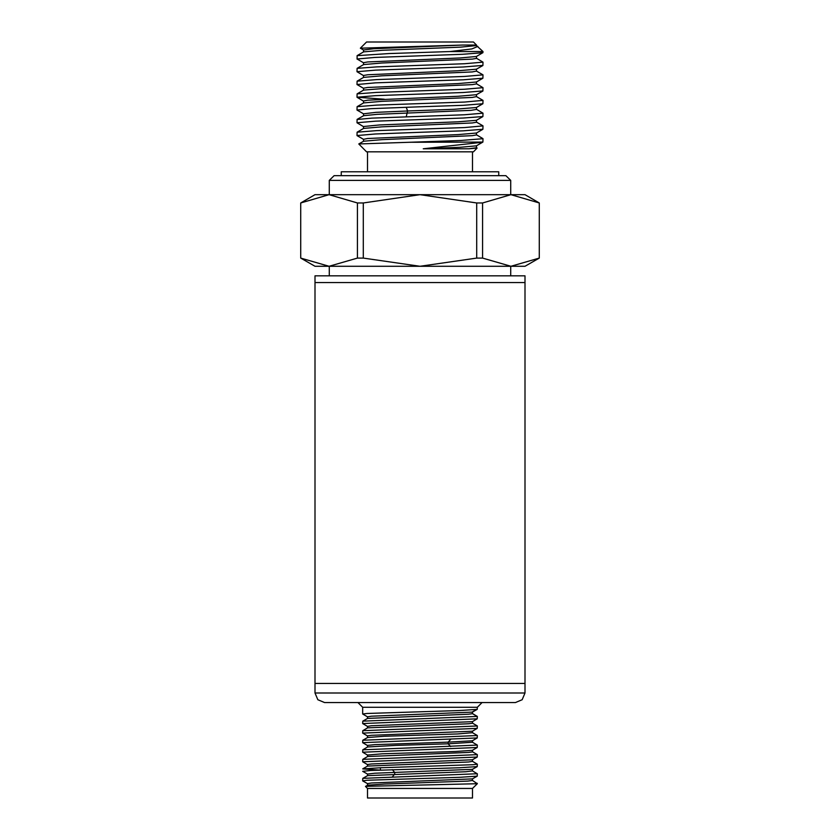 <?xml version="1.0" encoding="UTF-8"?>
<svg xmlns="http://www.w3.org/2000/svg" width="840" height="840" viewBox="0 0 840 840"><rect width="100%" height="100%" fill="white"/><g stroke="black" fill="none" stroke-linecap="round" stroke-linejoin="round"><path stroke-width="1.26" d="M315 282.544L525 282.544L525 275.867L315 275.867L315 683.456L525 683.456L315 683.456L315 693L525 693L522.207 699.751L515.456 702.545L522.207 699.751L525 693L525 282.544L315 282.544M510.678 275.867L510.678 266.322M329.322 275.867L329.322 266.322M315 266.322L300.678 258.048L300.678 202.997L300.731 258.048L329.07 266.322L315 266.322M476.669 258.048L476.669 202.997L420 194.722L525 194.722L539.322 202.997L510.93 194.722L482.601 202.997L482.601 258.048L476.669 258.048L420 266.322L329.07 266.322L357.399 258.048L363.332 258.048L420 266.322L510.93 266.322L482.601 258.048M510.678 194.722L510.678 180.411L329.322 180.411L329.322 194.722M510.678 180.411L505.911 175.634L334.089 175.634L329.322 180.411M472.5 171.822L472.5 151.778M367.5 171.822L367.5 151.778M423.276 148.754L459.837 147.273L476.364 145.803L482.895 142.023L409.458 142.233L358.827 143.966L366.544 151.778L473.456 151.778L477.141 148.092L468.962 148.754L423.276 148.754L482.233 142.233M357 58.958L374.819 57.393L462.578 54.264L482.895 52.689L483 51.545L449.894 51.545L389.214 53.582L357.094 55.629L357.094 59.062L363.52 62.769M482.895 142.023L483 138.695L460.645 140.459L409.458 142.233M420 132.342L463.27 130.798L482.895 129.266L483 125.937L464.552 127.533L376.677 130.662L357.094 132.206L357 135.524L375.449 133.938L420 132.342M420 119.574L463.323 118.041L482.906 116.498L483 113.169L464.552 114.765L371.91 118.125L357.094 119.438L357 122.766L375.449 121.17L420 119.574M420 106.817L463.281 105.273L482.906 103.74L483 100.412L464.552 102.008L376.709 105.136L357.094 106.68L357 110.008L370.818 108.633L420 106.817M420 94.048L463.292 92.516L482.906 90.972L483 87.644L464.552 89.239L376.719 92.379L357.105 93.912L357 97.24L375.449 95.645L420 94.048M420 81.291L463.281 79.748L482.906 78.215L483 74.886L464.552 76.482L376.709 79.611L357.094 81.155L357 84.483L375.449 82.887L420 81.291M420 68.534L463.292 66.99L482.906 65.447L483 62.118L464.552 63.714L376.709 66.854L357.094 68.386L357 71.715L375.449 70.119L420 68.534M363.531 113.841L357 110.008M476.48 109.337L483 113.169M384.279 99.215L357 97.24M476.48 96.579L483 100.412M363.531 88.316L357 84.483M476.48 83.822L483 87.644M363.52 75.547L357 71.715M476.48 71.053L483 74.886M476.48 58.296L483 62.118M366.544 42L420 42L366.544 42L360.402 48.153L462.83 45.014L476.48 45.024L476.469 45.591L460.551 47.155L381.969 50.285L363.636 51.849L357.126 55.608M388.973 42L473.456 42L476.48 45.024M476.469 45.528L483 51.545M363.52 50.022L360.402 48.153M539.322 258.048L525 266.322L510.93 266.322L539.322 258.048L539.322 202.997M357.399 258.048L357.399 202.997L329.07 194.722L420 194.722L363.332 202.997L363.332 258.048M539.27 258.048L539.27 202.997M300.678 202.997L315 194.722L329.07 194.722L300.731 202.997M363.332 202.997L357.399 202.997M476.669 202.997L482.601 202.997M468.962 148.754L476.469 147.693L476.469 145.74M358.827 143.966L363.647 141.183L381.948 139.619L472.343 135.713L476.459 134.925L476.459 132.983M357.126 132.185L363.636 128.425L381.938 126.861L472.343 122.945L476.48 122.168L476.48 120.215M357.126 119.417L363.636 115.658L377.013 114.356L470.904 110.313L476.48 109.41L476.48 107.457M406.203 116.812L407.631 111.027L375.889 112.403L363.531 113.778L363.531 115.721M482.853 116.529L476.364 120.278L458.084 121.842L379.522 124.971L363.542 126.536M482.8 129.308L476.343 133.046L457.989 134.61L367.626 138.516L363.542 139.303L363.542 141.236M357.094 106.68L363.636 102.9L381.969 101.336L472.343 97.419L476.48 96.642L476.48 94.689M357.105 93.912L363.636 90.132L381.98 88.567L472.332 84.662L476.48 83.885L476.48 81.931M357.094 81.155L363.636 77.374L381.969 75.81L472.343 71.894L476.48 71.117L476.48 69.164M406.203 107.258L407.631 111.027L453.905 109.273L476.364 107.52L482.906 103.74M363.52 102.963L363.52 101.01L367.657 100.223L458.031 96.317L476.364 94.752L482.874 90.993M363.531 90.195L363.52 88.252L367.657 87.465L458.02 83.559L476.364 81.995L482.906 78.215M363.52 77.438L363.52 75.484L367.657 74.708L458.031 70.791L476.364 69.227L482.874 65.468M477.824 46.368L471.87 48.962L449.894 51.545M357.094 68.386L363.636 64.606L381.969 63.042L472.343 59.136L476.48 58.359L476.48 56.385M363.52 64.669L363.52 62.716L367.71 61.929L460.152 57.918L476.354 56.459L482.78 52.742M363.52 51.912L363.52 49.959L373.874 48.71L462.83 45.014M324.544 702.545L317.793 699.751L315 693L317.793 699.751L324.544 702.545L515.456 702.545M367.5 783.657L362.723 780.864L367.091 780.266L459.564 777.315L477.215 776.16L477.278 773.703L362.786 778.407L362.723 780.864M367.521 716.835L362.723 714.032L367.112 713.444L459.501 710.504L477.204 709.338L477.278 707.322L362.723 707.322L362.723 714.032M420 718.82L362.786 721.15L362.723 723.576L477.215 718.872L477.278 716.436L420 718.82M367.521 726.38L362.723 723.576M420 728.364L362.796 730.685L362.723 733.131L477.215 728.427L477.278 725.991L420 728.364M367.5 735.924L362.723 733.131M420 737.929L362.786 740.229L362.723 742.675L477.204 737.982L477.278 735.525L420 737.929M367.5 745.479L362.723 742.675M420 747.474L362.786 749.774L362.723 752.21L477.204 747.526L477.278 745.07L420 747.474M477.204 747.526L472.427 750.288L455.627 751.464L382.379 753.806L367.521 755.024L362.723 752.21M420 757.008L362.786 759.328L362.723 761.754L477.215 757.05L477.278 754.625L420 757.008M367.521 764.568L362.723 761.754M472.469 761.365L477.278 764.179L472.889 764.757L380.499 767.707L362.733 768.936L379.491 770.123M367.5 774.113L362.723 771.32L370.692 770.5L459.606 767.76L477.215 766.605L477.278 764.179M477.152 716.341L472.479 713.622L477.267 716.436M472.479 723.177L477.278 725.991M362.786 740.229L367.563 737.468L384.279 736.292L457.611 733.94L472.5 732.722L477.278 735.525M477.204 737.982L472.427 740.744L448.119 742.182L448.119 743.841L472.49 742.276L477.278 745.07M472.49 751.821L477.278 754.625M472.49 770.91L477.267 773.703M367.5 788.456L367.5 798L472.5 798L472.5 788.424L367.5 788.456L365.484 786.44L367.574 785.19L384.72 784.004L467.911 781.137L472.5 780.497L472.5 778.88M472.5 780.454L477.278 783.678L365.505 786.387M477.267 783.248L475.01 783.678M476.574 709.506L472.385 711.932M477.204 709.338L472.416 712.11L371.354 716.216L367.521 716.803L367.521 718.41M477.215 718.872L472.406 721.644L371.427 725.76L367.521 726.337L367.521 727.954M477.215 728.427L472.427 731.189L371.395 735.304L367.5 735.893L367.5 737.499M472.385 712.121L472.353 713.559M472.479 712.068L472.49 713.675L468.573 714.263L367.594 718.368L362.786 721.15M472.479 721.613L472.479 723.219L468.647 723.807L367.584 727.913L362.796 730.685M450.692 739.431L448.119 742.182L374.787 744.629L367.5 745.437L367.5 747.054M477.215 757.05L472.406 759.832L371.417 763.938L367.521 764.526L367.521 766.133M477.215 766.605L472.427 769.377L374.808 773.262L367.5 774.071L367.5 775.677M450.692 746.602L448.119 743.841L395.829 745.427L367.563 747.012L362.786 749.774M472.49 750.246L472.49 751.863L468.562 752.451L367.594 756.557L362.786 759.328M472.469 759.791L472.469 761.397L468.636 761.985L367.584 766.091L362.796 768.863M472.49 769.335L472.49 770.942L465.644 771.729L367.563 775.646L362.786 778.407M477.215 776.16L472.437 778.922L371.375 783.027L367.5 783.615L367.5 785.232M472.458 788.456L477.278 783.678M498.75 175.634L498.75 171.822L341.25 171.822L341.25 175.634M392.406 769.692L394.716 772.443L394.716 774.102L392.406 776.864M482.895 125.822L476.48 122.115M482.895 138.59L476.459 134.862M477.11 148.008L476.469 147.63M363.531 126.599L357.094 122.871M363.542 139.367L357.105 135.639M363.531 128.478L363.531 126.536M363.52 101.073L357.094 97.356M477.278 707.322L482.044 702.545M362.723 707.322L357.956 702.545M472.5 732.764L472.5 731.157M472.49 742.319L472.49 740.702M472.479 713.643L477.215 716.373M367.521 756.588L367.521 754.981M380.383 767.707L380.383 770.091"/></g></svg>
